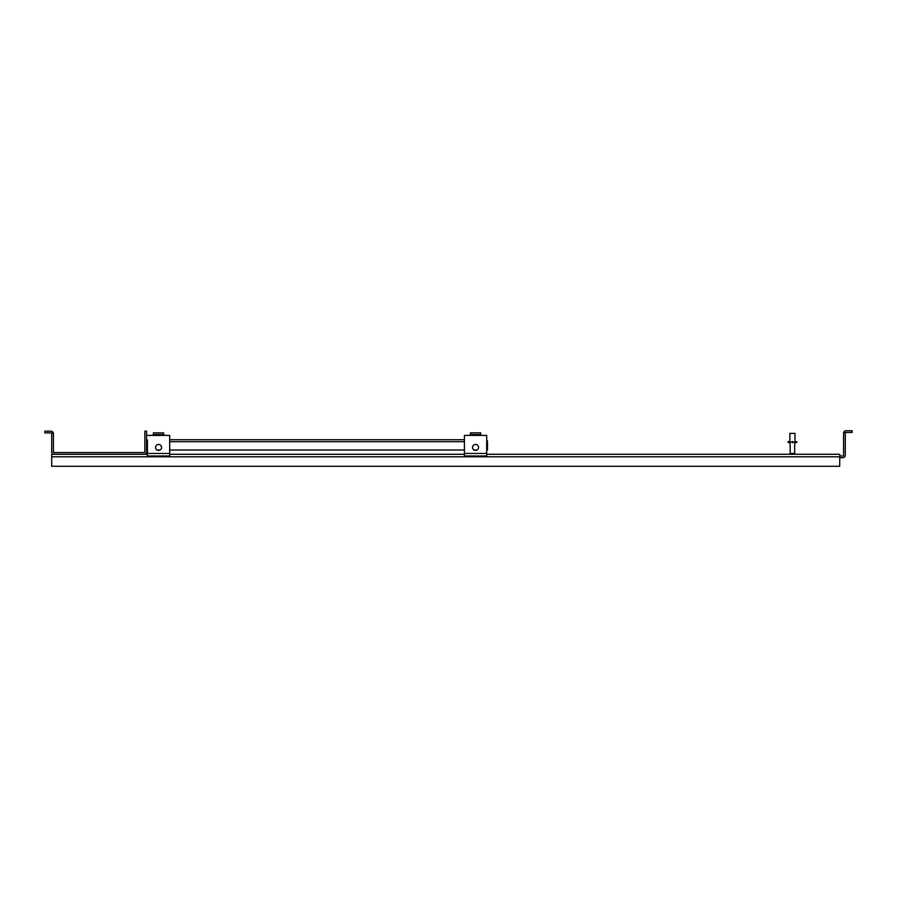 <?xml version="1.0" encoding="UTF-8"?>
<svg xmlns="http://www.w3.org/2000/svg" width="897" height="897" viewBox="0 0 897 897"><rect width="100%" height="100%" fill="white"/><g stroke="black" fill="none" stroke-linecap="round" stroke-linejoin="round"><path stroke-width="1.35" d="M169.69 439.721L464.422 439.721L464.422 435.404L464.422 455.99L486.69 455.99L486.69 435.404L480.702 435.404L480.702 432.87L470.409 432.87L470.409 434.585L480.702 434.585M486.69 440.113A1.962 1.962 0 0 1 487.475 441.683L487.475 450.002L486.69 450.002M147.422 453.456L147.422 455.99L169.69 455.99L169.69 453.456L147.422 453.456L147.422 450.002L146.57 450.002L146.57 441.683A1.962 1.962 0 0 1 147.422 440.057L147.422 454.274L51.701 454.274L51.701 456.808L839.738 456.808L839.738 454.274L486.69 454.274M157.031 450.002L160.092 450.002M169.69 450.002L464.422 450.002L464.422 454.274L169.69 454.274M474.02 450.002L477.081 450.002M839.738 455.99L842.765 455.99A0.819 0.819 0 0 0 843.584 455.171L843.584 432.646L845.299 432.646L845.299 455.171A2.534 2.534 0 0 1 842.765 457.705L839.738 457.705M845.299 433.262A0.819 0.819 0 0 1 846.118 432.444L852.15 432.444L852.15 430.728L846.118 430.728A2.534 2.534 0 0 0 843.662 432.646M153.409 432.87L153.409 435.404L153.409 434.585L163.703 434.585L163.703 432.87L153.409 432.87L153.409 434.585M158.556 450.417A2.994 2.994 0 0 0 161.561 447.424A2.994 2.994 0 0 0 158.556 444.43A2.994 2.994 0 0 0 155.562 447.424A2.994 2.994 0 0 0 158.556 450.417M169.69 453.456L169.69 435.404L163.703 435.404L163.703 434.585M147.422 435.404L163.703 435.404M475.556 450.417A2.994 2.994 0 0 0 478.55 447.424A2.994 2.994 0 0 0 475.556 444.43A2.994 2.994 0 0 0 472.551 447.424A2.994 2.994 0 0 0 475.556 450.417M464.422 435.404L470.409 435.404L470.409 434.585M470.409 432.87L470.409 435.404L480.702 435.404M792.41 442.804C797.209 442.804 797.209 442.804 792.41 442.804C787.611 442.804 787.611 442.804 792.41 442.804M796.861 442.389L787.958 441.851L796.861 442.389L794.675 442.804L794.675 453.456L793.845 454.274M794.977 433.386L789.842 433.386L794.977 433.386L794.977 441.436L796.861 441.851M792.41 441.436C797.209 441.436 797.209 441.436 792.41 441.436C787.611 441.436 787.611 441.436 792.41 441.436M794.675 453.456L790.145 453.456L790.145 442.804L787.958 442.389M787.958 441.851L789.842 441.436L789.842 433.386M144.036 452.559L54.235 452.559A0.819 0.819 0 0 1 53.416 451.74L53.416 433.072L51.701 433.072L51.701 451.74A2.534 2.534 0 0 0 54.235 454.274L144.036 454.274A2.534 2.534 0 0 0 146.57 451.74L146.57 431.154L144.854 431.154L144.854 451.74A0.819 0.819 0 0 1 144.036 452.559M51.701 433.688A0.819 0.819 0 0 0 50.882 432.87L44.85 432.87L44.85 431.154L50.882 431.154A2.534 2.534 0 0 1 53.338 433.072M839.738 456.808L839.738 466.272L51.701 466.272L51.701 456.808M169.69 441.683L464.422 441.683M486.69 453.456L464.422 453.456M790.145 453.456L790.975 454.274"/></g></svg>
